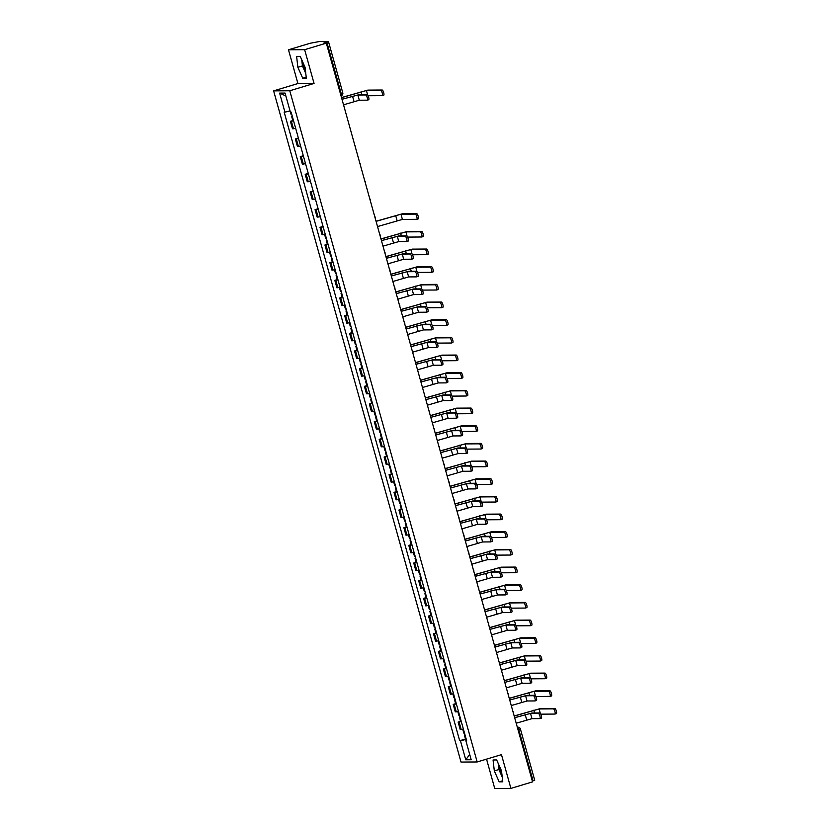 <?xml version="1.0" encoding="UTF-8"?>
<svg xmlns="http://www.w3.org/2000/svg" width="830" height="830" viewBox="0 0 830 830"><rect width="100%" height="100%" fill="white"/><g stroke="black" fill="none" stroke-linecap="round" stroke-linejoin="round"><path stroke-width="1.25" d="M305.523 71.266A9.203 2.428 73.2 0 1 303.521 65.933A9.203 2.428 73.2 0 1 302.67 61.877M501.974 774.867A9.203 2.428 73.2 0 1 499.971 769.524A9.203 2.428 73.2 0 1 499.121 765.478M486.546 759.139L494.742 788.5L510.896 788.396L532.57 781.86L326.315 43.15L304.641 49.686L288.487 49.79L297.908 83.54L273.62 90.864L461.024 762.065L477.177 761.961L289.774 90.761L314.062 83.436L304.641 49.686M288.487 49.79L310.161 43.253L319.218 41.562L328.462 41.521L342.78 92.836L341.161 93.458L326.833 42.154L328.462 41.521M510.896 788.396L501.465 754.646L477.177 761.961M534.613 780.21L533.088 780.864L518.76 729.56A2.355 0.623 -106.8 0 0 517.484 727.298L517.329 727.298M532.352 781.082L533.088 780.864M326.833 42.154L323.461 43.17L326.315 43.15M293.592 120.921L290.396 121.305L292.482 128.775L295.677 128.391M292.814 120.568L290.396 121.305M298.52 138.589L295.324 138.973L297.42 146.443L300.605 146.059M298.375 138.05L295.324 138.973M303.458 156.258L300.263 156.642L302.348 164.112L305.544 163.728M303.303 155.718L300.263 156.642M308.387 173.927L305.191 174.31L307.287 181.78L310.472 181.397M308.241 173.397L305.191 174.31M313.325 191.595L310.13 191.979L312.215 199.449L315.41 199.065M313.169 191.066L310.13 191.979M318.253 209.264L315.058 209.648L317.153 217.128L320.339 216.744M318.108 208.735L315.058 209.648M323.192 226.932L319.996 227.316L322.082 234.797L325.277 234.413M323.036 226.403L319.996 227.316M328.12 244.601L324.935 244.985L327.02 252.465L330.205 252.081M327.352 244.259L324.935 244.985M333.058 262.27L329.863 262.654L331.948 270.134L335.144 269.75M332.28 261.927L329.863 262.654M337.986 279.938L334.801 280.322L336.887 287.803L340.072 287.419M337.219 279.596L334.801 280.322M342.925 297.607L339.729 297.991L341.815 305.471L345.01 305.087M342.147 297.264L339.729 297.991M347.853 315.276L344.668 315.659L346.753 323.14L349.938 322.756M347.085 314.933L344.668 315.659M352.792 332.944L349.596 333.328L351.681 340.808L354.877 340.425M352.013 332.602L349.596 333.328M357.72 350.623L354.535 350.997L356.62 358.477L359.805 358.093M356.952 350.27L354.535 350.997M362.658 368.292L359.463 368.676L361.548 376.146L364.744 375.762M361.88 367.939L359.463 368.676M367.586 385.96L364.401 386.344L366.487 393.814L369.672 393.43M366.819 385.608L364.401 386.344M372.525 403.629L369.329 404.013L371.415 411.483L374.61 411.099M371.747 403.276L369.329 404.013M377.453 421.298L374.268 421.682L376.353 429.151L379.538 428.768M376.685 420.945L374.268 421.682M382.391 438.966L379.196 439.35L381.281 446.82L384.477 446.436M381.613 438.624L379.196 439.35M387.32 456.635L384.134 457.019L386.22 464.489L389.405 464.105M386.552 456.293L384.134 457.019M392.258 474.304L389.063 474.687L391.148 482.157L394.343 481.774M391.48 473.961L389.063 474.687M397.186 491.972L394.001 492.356L396.086 499.836L399.272 499.453M396.418 491.63L394.001 492.356M402.125 509.641L398.929 510.025L401.014 517.505L404.21 517.121M401.346 509.298L398.929 510.025M407.053 527.309L403.868 527.693L405.953 535.174L409.138 534.79M406.285 526.967L403.868 527.693M411.991 544.978L408.796 545.362L410.881 552.842L414.077 552.458M411.213 544.636L408.796 545.362M416.919 562.647L413.734 563.03L415.82 570.511L419.005 570.127M416.152 562.304L413.734 563.03M421.858 580.315L418.662 580.699L420.748 588.179L423.943 587.796M421.08 579.973L418.662 580.699M426.786 597.984L423.601 598.368L425.686 605.848L428.871 605.464M426.018 597.642L423.601 598.368M431.725 615.653L428.529 616.036L430.614 623.517L433.81 623.133M430.946 615.31L428.529 616.036M436.653 633.321L433.468 633.705L435.553 641.185L438.738 640.802M435.885 632.979L433.468 633.705M441.591 651L438.396 651.384L440.481 658.854L443.677 658.47M440.813 650.647L438.396 651.384M446.519 668.669L443.334 669.053L445.42 676.523L448.605 676.139M445.752 668.316L443.334 669.053M451.458 686.337L448.262 686.721L450.348 694.191L453.543 693.807M450.68 685.985L448.262 686.721M456.386 704.006L453.201 704.39L455.286 711.86L458.471 711.476M455.618 703.653L453.201 704.39M461.324 721.675L458.129 722.059L460.214 729.529L463.41 729.145M460.546 721.332L458.129 722.059M290.033 110.93L284.929 112.123L279.617 93.095L285.043 93.053L290.365 112.081L291.123 112.081L466.636 740.702L465.869 740.702L471.191 759.73L465.755 759.772L460.443 740.734L466.263 739.374M284.929 112.123L284.171 112.123L459.685 740.744L460.443 740.734M273.62 90.864L289.774 90.761M297.908 83.54L314.062 83.436M306.322 78.207L305.067 67.272L300.211 56.347L296.611 56.378L297.866 67.313L302.722 78.238L306.322 78.207M502.762 781.808L501.517 770.863L496.662 759.948L493.062 759.969L494.317 770.914L499.162 781.829L502.762 781.808M465.485 739.001L459.685 740.744M466.553 740.412L465.869 740.702M279.617 93.095L285.862 95.99M469.718 754.48L465.755 759.772M301.736 59.77L302.442 65.933L305.772 73.434M306.197 77.18L302.722 78.238M302.442 65.933L297.866 67.313M498.187 763.372L498.892 769.535L502.223 777.036M502.648 780.781L499.162 781.829M498.892 769.535L494.317 770.914M342.178 99.258L359.265 94.589L367.171 94.537A2.708 0.716 73.2 0 1 368.613 97.037A2.708 0.716 73.2 0 1 368.676 99.745A2.708 0.716 73.2 0 1 368.624 99.745L367.317 100.139M357.855 95.014L359.307 100.222L367.202 100.171A2.708 0.716 -106.8 0 0 367.265 100.171A2.708 0.716 -106.8 0 0 367.192 97.463A2.708 0.716 -106.8 0 0 365.75 94.962L357.855 95.014L342.168 99.206A2.355 2.272 89.6 0 0 341.732 98.355M343.786 105.711A2.355 2.272 89.6 0 0 343.713 104.756L359.307 100.222M341.504 97.556L367.835 90.107L382.194 90.014A2.708 0.716 73.2 0 1 383.636 92.504A2.708 0.716 73.2 0 1 383.709 95.211A2.708 0.716 73.2 0 1 383.657 95.222L382.339 95.616M368.126 95.741L382.236 95.647A2.708 0.716 -106.8 0 0 382.288 95.637A2.708 0.716 -106.8 0 0 382.225 92.939A2.708 0.716 -106.8 0 0 380.783 90.439L366.424 90.532L341.535 97.67M291.838 114.644L291.174 114.685L290.448 112.081M292.368 116.563L291.704 116.605L292.295 116.304M293.509 120.641L292.845 120.682L291.704 116.605M381.644 240.617L398.732 235.948L406.638 235.896A2.708 0.716 73.2 0 1 408.08 238.397A2.708 0.716 73.2 0 1 408.142 241.094A2.708 0.716 73.2 0 1 408.09 241.105L406.783 241.499M397.321 236.374L398.774 241.582L406.669 241.53A2.708 0.716 -106.8 0 0 406.731 241.52A2.708 0.716 -106.8 0 0 406.659 238.822A2.708 0.716 -106.8 0 0 405.216 236.322L397.321 236.374L381.634 240.555A2.355 2.272 89.6 0 0 381.198 239.704M383.252 247.07A2.355 2.272 89.6 0 0 383.18 246.105L398.774 241.582M386.583 258.286L403.671 253.617L411.566 253.565A2.708 0.716 73.2 0 1 413.008 256.065A2.708 0.716 73.2 0 1 413.081 258.763A2.708 0.716 73.2 0 1 413.018 258.773L411.711 259.168M402.249 254.042L403.712 259.251L411.607 259.199A2.708 0.716 -106.8 0 0 411.659 259.188A2.708 0.716 -106.8 0 0 411.597 256.491A2.708 0.716 -106.8 0 0 410.155 253.99L402.249 254.042L386.562 258.223A2.355 2.272 89.6 0 0 386.126 257.373M388.181 264.739A2.355 2.272 89.6 0 0 388.108 263.774L403.712 259.251M391.511 275.954L408.599 271.286L416.504 271.234A2.708 0.716 73.2 0 1 417.947 273.734A2.708 0.716 73.2 0 1 418.009 276.432A2.708 0.716 73.2 0 1 417.957 276.442L416.65 276.836M407.188 271.711L408.64 276.919L416.536 276.867A2.708 0.716 -106.8 0 0 416.598 276.857A2.708 0.716 -106.8 0 0 416.525 274.159A2.708 0.716 -106.8 0 0 415.083 271.659L407.188 271.711L391.501 275.892A2.355 2.272 89.6 0 0 391.065 275.041M393.119 282.408A2.355 2.272 89.6 0 0 393.046 281.443L408.64 276.919M396.45 293.623L413.537 288.954L421.433 288.902A2.708 0.716 73.2 0 1 422.875 291.403A2.708 0.716 73.2 0 1 422.947 294.1A2.708 0.716 73.2 0 1 422.885 294.111L421.578 294.505M412.116 289.38L413.579 294.588L421.474 294.536A2.708 0.716 -106.8 0 0 421.526 294.526A2.708 0.716 -106.8 0 0 421.464 291.828A2.708 0.716 -106.8 0 0 420.022 289.328L412.116 289.38L396.429 293.571A2.355 2.272 89.6 0 0 395.993 292.72M398.047 300.076A2.355 2.272 89.6 0 0 397.975 299.111L413.579 294.588M401.378 311.292L418.465 306.623L426.371 306.571A2.708 0.716 73.2 0 1 427.813 309.071A2.708 0.716 73.2 0 1 427.875 311.769A2.708 0.716 73.2 0 1 427.824 311.779L426.516 312.173M417.054 307.048L418.507 312.256L426.402 312.205A2.708 0.716 -106.8 0 0 426.464 312.194A2.708 0.716 -106.8 0 0 426.392 309.497A2.708 0.716 -106.8 0 0 424.95 306.996L417.054 307.048L401.367 311.24A2.355 2.272 89.6 0 0 400.932 310.389M402.986 317.745A2.355 2.272 89.6 0 0 402.913 316.79L418.507 312.256M406.316 328.96L423.404 324.291L431.299 324.24A2.708 0.716 73.2 0 1 432.741 326.74A2.708 0.716 73.2 0 1 432.814 329.437A2.708 0.716 73.2 0 1 432.752 329.448L431.444 329.842M421.982 324.717L423.445 329.925L431.341 329.873A2.708 0.716 -106.8 0 0 431.393 329.863A2.708 0.716 -106.8 0 0 431.33 327.165A2.708 0.716 -106.8 0 0 429.888 324.665L421.982 324.717L406.295 328.908A2.355 2.272 89.6 0 0 405.86 328.058M407.914 335.413A2.355 2.272 89.6 0 0 407.841 334.459L423.445 329.925M411.244 346.629L428.332 341.96L436.238 341.908A2.708 0.716 73.2 0 1 437.68 344.409A2.708 0.716 73.2 0 1 437.742 347.106A2.708 0.716 73.2 0 1 437.69 347.116L436.383 347.511M426.921 342.385L428.373 347.594L436.269 347.542A2.708 0.716 -106.8 0 0 436.331 347.542A2.708 0.716 -106.8 0 0 436.258 344.834A2.708 0.716 -106.8 0 0 434.816 342.334L426.921 342.385L411.234 346.577A2.355 2.272 89.6 0 0 410.798 345.726M412.852 353.082A2.355 2.272 89.6 0 0 412.78 352.127L428.373 347.594M416.183 364.297L433.27 359.629L441.166 359.577A2.708 0.716 73.2 0 1 442.608 362.077A2.708 0.716 73.2 0 1 442.681 364.775A2.708 0.716 73.2 0 1 442.618 364.785L441.311 365.179M431.849 360.054L433.312 365.262L441.207 365.21A2.708 0.716 -106.8 0 0 441.259 365.21A2.708 0.716 -106.8 0 0 441.197 362.502A2.708 0.716 -106.8 0 0 439.755 360.002L431.849 360.054L416.162 364.245A2.355 2.272 89.6 0 0 415.726 363.395M417.781 370.751A2.355 2.272 89.6 0 0 417.708 369.796L433.312 365.262M421.111 381.966L438.199 377.297L446.104 377.245A2.708 0.716 73.2 0 1 447.546 379.746A2.708 0.716 73.2 0 1 447.609 382.454A2.708 0.716 73.2 0 1 447.557 382.454L446.25 382.848M436.788 377.723L438.24 382.931L446.135 382.879A2.708 0.716 -106.8 0 0 446.198 382.879A2.708 0.716 -106.8 0 0 446.125 380.171A2.708 0.716 -106.8 0 0 444.683 377.671L436.788 377.723L421.101 381.914A2.355 2.272 89.6 0 0 420.665 381.063M422.719 388.419A2.355 2.272 89.6 0 0 422.646 387.465L438.24 382.931M426.049 399.635L443.137 394.966L451.032 394.914A2.708 0.716 73.2 0 1 452.475 397.414A2.708 0.716 73.2 0 1 452.547 400.122A2.708 0.716 73.2 0 1 452.485 400.122L451.178 400.517M441.716 395.391L443.179 400.6L451.074 400.548A2.708 0.716 -106.8 0 0 451.126 400.548A2.708 0.716 -106.8 0 0 451.064 397.84A2.708 0.716 -106.8 0 0 449.621 395.339L441.716 395.391L426.029 399.583A2.355 2.272 89.6 0 0 425.593 398.732M427.647 406.088A2.355 2.272 89.6 0 0 427.575 405.133L443.179 400.6M430.978 417.303L448.065 412.635L455.971 412.583A2.708 0.716 73.2 0 1 457.413 415.083A2.708 0.716 73.2 0 1 457.475 417.791A2.708 0.716 73.2 0 1 457.423 417.791L456.116 418.185M446.654 413.06L448.107 418.279L456.002 418.227A2.708 0.716 -106.8 0 0 456.064 418.216A2.708 0.716 -106.8 0 0 455.992 415.508A2.708 0.716 -106.8 0 0 454.55 413.008L446.654 413.06L430.967 417.251A2.355 2.272 89.6 0 0 430.531 416.401M432.586 423.757A2.355 2.272 89.6 0 0 432.513 422.802L448.107 418.279M435.916 434.972L453.004 430.303L460.899 430.251A2.708 0.716 73.2 0 1 462.341 432.752A2.708 0.716 73.2 0 1 462.414 435.46A2.708 0.716 73.2 0 1 462.352 435.46L461.044 435.864M451.582 430.729L453.045 435.947L460.94 435.895A2.708 0.716 -106.8 0 0 460.992 435.885A2.708 0.716 -106.8 0 0 460.93 433.177A2.708 0.716 -106.8 0 0 459.488 430.677L451.582 430.729L435.895 434.92A2.355 2.272 89.6 0 0 435.46 434.069M437.514 441.425A2.355 2.272 89.6 0 0 437.441 440.471L453.045 435.947M440.844 452.641L457.932 447.972L465.838 447.92A2.708 0.716 73.2 0 1 467.28 450.42A2.708 0.716 73.2 0 1 467.342 453.128A2.708 0.716 73.2 0 1 467.29 453.139L465.983 453.533M456.521 448.397L457.973 453.616L465.869 453.564A2.708 0.716 -106.8 0 0 465.931 453.554A2.708 0.716 -106.8 0 0 465.858 450.846A2.708 0.716 -106.8 0 0 464.416 448.345L456.521 448.397L440.834 452.589A2.355 2.272 89.6 0 0 440.398 451.738M442.452 459.104A2.355 2.272 89.6 0 0 442.38 458.139L457.973 453.616M445.783 470.309L462.87 465.64L470.766 465.589A2.708 0.716 73.2 0 1 472.208 468.089A2.708 0.716 73.2 0 1 472.28 470.797A2.708 0.716 73.2 0 1 472.218 470.807L470.911 471.201M461.449 466.076L462.912 471.284L470.807 471.233A2.708 0.716 -106.8 0 0 470.859 471.222A2.708 0.716 -106.8 0 0 470.797 468.514A2.708 0.716 -106.8 0 0 469.355 466.024L461.449 466.076L445.762 470.257A2.355 2.272 89.6 0 0 445.326 469.407M447.38 476.773A2.355 2.272 89.6 0 0 447.308 475.808L462.912 471.284M450.711 487.988L467.798 483.309L475.704 483.257A2.708 0.716 73.2 0 1 477.146 485.758A2.708 0.716 73.2 0 1 477.209 488.465A2.708 0.716 73.2 0 1 477.157 488.476L475.849 488.87M466.387 483.745L467.84 488.953L475.735 488.901A2.708 0.716 -106.8 0 0 475.798 488.891A2.708 0.716 -106.8 0 0 475.725 486.193A2.708 0.716 -106.8 0 0 474.283 483.693L466.387 483.745L450.7 487.926A2.355 2.272 89.6 0 0 450.265 487.075M452.319 494.441A2.355 2.272 89.6 0 0 452.246 493.477L467.84 488.953M455.649 505.657L472.737 500.988L480.632 500.936A2.708 0.716 73.2 0 1 482.074 503.426A2.708 0.716 73.2 0 1 482.147 506.134A2.708 0.716 73.2 0 1 482.085 506.144L480.778 506.539M471.315 501.413L472.778 506.622L480.674 506.57A2.708 0.716 -106.8 0 0 480.726 506.559A2.708 0.716 -106.8 0 0 480.663 503.862A2.708 0.716 -106.8 0 0 479.221 501.362L471.315 501.413L455.629 505.595A2.355 2.272 89.6 0 0 455.193 504.744M457.247 512.11A2.355 2.272 89.6 0 0 457.185 511.145L472.778 506.622M460.577 523.325L477.665 518.657L485.571 518.605A2.708 0.716 73.2 0 1 487.013 521.105A2.708 0.716 73.2 0 1 487.075 523.803A2.708 0.716 73.2 0 1 487.023 523.813L485.716 524.207M476.254 519.082L477.707 524.29L485.612 524.238A2.708 0.716 -106.8 0 0 485.664 524.228A2.708 0.716 -106.8 0 0 485.592 521.531A2.708 0.716 -106.8 0 0 484.149 519.03L476.254 519.082L460.567 523.263A2.355 2.272 89.6 0 0 460.131 522.412M462.186 529.779A2.355 2.272 89.6 0 0 462.113 528.814L477.707 524.29M465.516 540.994L482.604 536.325L490.499 536.273A2.708 0.716 73.2 0 1 491.941 538.774A2.708 0.716 73.2 0 1 492.014 541.471A2.708 0.716 73.2 0 1 491.951 541.482L490.644 541.876M481.182 536.751L482.645 541.959L490.54 541.907A2.708 0.716 -106.8 0 0 490.592 541.897A2.708 0.716 -106.8 0 0 490.53 539.199A2.708 0.716 -106.8 0 0 489.088 536.699L481.182 536.751L465.495 540.932A2.355 2.272 89.6 0 0 465.059 540.081M467.114 547.447A2.355 2.272 89.6 0 0 467.051 546.482L482.645 541.959M470.444 558.663L487.532 553.994L495.437 553.942A2.708 0.716 73.2 0 1 496.88 556.442A2.708 0.716 73.2 0 1 496.942 559.14A2.708 0.716 73.2 0 1 496.89 559.15L495.583 559.545M486.121 554.419L487.573 559.628L495.479 559.576A2.708 0.716 -106.8 0 0 495.531 559.565A2.708 0.716 -106.8 0 0 495.458 556.868A2.708 0.716 -106.8 0 0 494.016 554.367L486.121 554.419L470.434 558.6A2.355 2.272 89.6 0 0 469.998 557.75M472.052 565.116A2.355 2.272 89.6 0 0 471.98 564.151L487.573 559.628M475.383 576.331L492.47 571.663L500.365 571.611A2.708 0.716 73.2 0 1 501.808 574.111A2.708 0.716 73.2 0 1 501.88 576.809A2.708 0.716 73.2 0 1 501.818 576.819L500.511 577.213M491.049 572.088L492.512 577.296L500.407 577.244A2.708 0.716 -106.8 0 0 500.459 577.234A2.708 0.716 -106.8 0 0 500.397 574.536A2.708 0.716 -106.8 0 0 498.955 572.036L491.049 572.088L475.362 576.269A2.355 2.272 89.6 0 0 474.926 575.418M476.98 582.785A2.355 2.272 89.6 0 0 476.918 581.82L492.512 577.296M480.311 594L497.398 589.331L505.304 589.279A2.708 0.716 73.2 0 1 506.746 591.78A2.708 0.716 73.2 0 1 506.808 594.477A2.708 0.716 73.2 0 1 506.757 594.488L505.449 594.882M495.987 589.757L497.44 594.965L505.346 594.913A2.708 0.716 -106.8 0 0 505.397 594.903A2.708 0.716 -106.8 0 0 505.325 592.205A2.708 0.716 -106.8 0 0 503.883 589.705L495.987 589.757L480.3 593.948A2.355 2.272 89.6 0 0 479.865 593.097M481.919 600.453A2.355 2.272 89.6 0 0 481.846 599.488L497.44 594.965M485.249 611.668L502.337 607L510.232 606.948A2.708 0.716 73.2 0 1 511.674 609.448A2.708 0.716 73.2 0 1 511.747 612.146A2.708 0.716 73.2 0 1 511.685 612.156L510.377 612.55M500.915 607.425L502.378 612.633L510.274 612.582A2.708 0.716 -106.8 0 0 510.326 612.571A2.708 0.716 -106.8 0 0 510.263 609.874A2.708 0.716 -106.8 0 0 508.821 607.373L500.915 607.425L485.228 611.617A2.355 2.272 89.6 0 0 484.793 610.766M486.847 618.122A2.355 2.272 89.6 0 0 486.785 617.167L502.378 612.633M490.177 629.337L507.265 624.668L515.171 624.616A2.708 0.716 73.2 0 1 516.613 627.117A2.708 0.716 73.2 0 1 516.675 629.814A2.708 0.716 73.2 0 1 516.623 629.825L515.316 630.219M505.854 625.094L507.306 630.302L515.212 630.25A2.708 0.716 -106.8 0 0 515.264 630.24A2.708 0.716 -106.8 0 0 515.191 627.542A2.708 0.716 -106.8 0 0 513.749 625.042L505.854 625.094L490.167 629.285A2.355 2.272 89.6 0 0 489.731 628.435M491.785 635.79A2.355 2.272 89.6 0 0 491.713 634.836L507.306 630.302M495.116 647.006L512.203 642.337L520.099 642.285A2.708 0.716 73.2 0 1 521.541 644.786A2.708 0.716 73.2 0 1 521.614 647.483A2.708 0.716 73.2 0 1 521.551 647.493L520.244 647.888M510.782 642.762L512.245 647.971L520.14 647.919A2.708 0.716 -106.8 0 0 520.192 647.919A2.708 0.716 -106.8 0 0 520.13 645.211A2.708 0.716 -106.8 0 0 518.688 642.711L510.782 642.762L495.095 646.954A2.355 2.272 89.6 0 0 494.659 646.103M496.714 653.459A2.355 2.272 89.6 0 0 496.651 652.505L512.245 647.971M500.044 664.674L517.132 660.006L525.037 659.954A2.708 0.716 73.2 0 1 526.479 662.454A2.708 0.716 73.2 0 1 526.542 665.152A2.708 0.716 73.2 0 1 526.49 665.162L525.183 665.556M515.721 660.431L517.173 665.639L525.079 665.587A2.708 0.716 -106.8 0 0 525.131 665.587A2.708 0.716 -106.8 0 0 525.058 662.88A2.708 0.716 -106.8 0 0 523.616 660.379L515.721 660.431L500.034 664.623A2.355 2.272 89.6 0 0 499.598 663.772M501.652 671.128A2.355 2.272 89.6 0 0 501.579 670.173L517.173 665.639M504.982 682.343L522.07 677.674L529.965 677.622A2.708 0.716 73.2 0 1 531.408 680.123A2.708 0.716 73.2 0 1 531.48 682.831A2.708 0.716 73.2 0 1 531.428 682.831L530.111 683.225M520.649 678.1L522.112 683.308L530.007 683.256A2.708 0.716 -106.8 0 0 530.059 683.256A2.708 0.716 -106.8 0 0 529.996 680.548A2.708 0.716 -106.8 0 0 528.554 678.048L520.649 678.1L504.962 682.291A2.355 2.272 89.6 0 0 504.526 681.44M506.58 688.796A2.355 2.272 89.6 0 0 506.518 687.842L522.112 683.308M509.911 700.012L526.998 695.343L534.904 695.291A2.708 0.716 73.2 0 1 536.346 697.791A2.708 0.716 73.2 0 1 536.408 700.499A2.708 0.716 73.2 0 1 536.356 700.499L535.049 700.894M525.587 695.768L527.04 700.987L534.945 700.935A2.708 0.716 -106.8 0 0 534.997 700.925A2.708 0.716 -106.8 0 0 534.925 698.217A2.708 0.716 -106.8 0 0 533.483 695.716L525.587 695.768L509.9 699.96A2.355 2.272 89.6 0 0 509.464 699.109M511.519 706.465A2.355 2.272 89.6 0 0 511.446 705.51L527.04 700.987M514.849 717.68L531.937 713.012L539.832 712.96A2.708 0.716 73.2 0 1 541.274 715.46A2.708 0.716 73.2 0 1 541.347 718.168A2.708 0.716 73.2 0 1 541.295 718.168L539.977 718.573M530.515 713.437L531.978 718.655L539.874 718.604A2.708 0.716 -106.8 0 0 539.925 718.593A2.708 0.716 -106.8 0 0 539.863 715.885A2.708 0.716 -106.8 0 0 538.421 713.385L530.515 713.437L514.828 717.628A2.355 2.272 89.6 0 0 514.393 716.778M516.447 724.134A2.355 2.272 89.6 0 0 516.385 723.179L531.978 718.655M376.042 221.247L402.374 213.787L416.733 213.694A2.708 0.716 73.2 0 1 418.175 216.194A2.708 0.716 73.2 0 1 418.237 218.892A2.708 0.716 73.2 0 1 418.185 218.902L416.878 219.296M377.526 226.569L402.415 219.421L416.774 219.328A2.708 0.716 -106.8 0 0 416.826 219.317A2.708 0.716 -106.8 0 0 416.753 216.62A2.708 0.716 -106.8 0 0 415.311 214.119L400.952 214.213L376.073 221.361M326.366 238.324L325.702 238.366L324.634 234.548M326.906 240.254L326.242 240.295L326.833 239.984M328.047 244.331L327.383 244.373L326.242 240.295M380.97 238.916L407.302 231.456L421.661 231.363A2.708 0.716 73.2 0 1 423.103 233.863A2.708 0.716 73.2 0 1 423.176 236.56A2.708 0.716 73.2 0 1 423.124 236.571L421.806 236.965M407.592 237.09L421.702 236.996A2.708 0.716 -106.8 0 0 421.754 236.996A2.708 0.716 -106.8 0 0 421.692 234.288A2.708 0.716 -106.8 0 0 420.25 231.788L405.891 231.881L381.001 239.03M331.305 255.993L330.641 256.034L329.572 252.216M331.834 257.923L331.17 257.964L331.761 257.653M332.975 262L332.311 262.041L331.17 257.964M385.909 256.584L412.24 249.125L426.599 249.031A2.708 0.716 73.2 0 1 428.041 251.532A2.708 0.716 73.2 0 1 428.104 254.229A2.708 0.716 73.2 0 1 428.052 254.239L426.745 254.634M412.531 254.758L426.641 254.665A2.708 0.716 -106.8 0 0 426.693 254.665A2.708 0.716 -106.8 0 0 426.62 251.957A2.708 0.716 -106.8 0 0 425.178 249.457L410.819 249.55L385.94 256.698M336.233 273.661L335.569 273.703L334.5 269.885M336.773 275.591L336.108 275.633L336.7 275.321M337.914 279.669L337.25 279.71L336.108 275.633M390.837 274.253L417.168 266.793L431.527 266.7A2.708 0.716 73.2 0 1 432.97 269.2A2.708 0.716 73.2 0 1 433.042 271.908A2.708 0.716 73.2 0 1 432.99 271.908L431.673 272.302M417.459 272.427L431.569 272.333A2.708 0.716 -106.8 0 0 431.621 272.333A2.708 0.716 -106.8 0 0 431.559 269.626A2.708 0.716 -106.8 0 0 430.116 267.125L415.757 267.219L390.868 274.367M341.171 291.33L340.507 291.372L339.439 287.554M341.701 293.26L341.037 293.301L341.628 292.99M342.842 297.337L342.178 297.379L341.037 293.301M395.775 291.921L422.107 284.462L436.466 284.368A2.708 0.716 73.2 0 1 437.908 286.869A2.708 0.716 73.2 0 1 437.97 289.577A2.708 0.716 73.2 0 1 437.918 289.577L436.611 289.971M422.397 290.095L436.507 290.012A2.708 0.716 -106.8 0 0 436.559 290.002A2.708 0.716 -106.8 0 0 436.487 287.294A2.708 0.716 -106.8 0 0 435.045 284.794L420.686 284.887L395.806 292.036M346.1 308.999L345.436 309.04L344.367 305.222M346.639 310.928L345.975 310.97L346.567 310.659M347.78 315.006L347.116 315.047L345.975 310.97M400.703 309.59L427.035 302.13L441.394 302.037A2.708 0.716 73.2 0 1 442.836 304.537A2.708 0.716 73.2 0 1 442.909 307.245A2.708 0.716 73.2 0 1 442.857 307.245L441.539 307.65M427.326 307.774L441.436 307.681A2.708 0.716 -106.8 0 0 441.487 307.671A2.708 0.716 -106.8 0 0 441.425 304.963A2.708 0.716 -106.8 0 0 439.983 302.462L425.624 302.556L400.734 309.704M351.038 326.667L350.374 326.719L349.306 322.891M351.567 328.597L350.903 328.639L351.495 328.327M352.709 332.674L352.045 332.716L350.903 328.639M405.642 327.259L431.974 319.799L446.333 319.706A2.708 0.716 73.2 0 1 447.775 322.206A2.708 0.716 73.2 0 1 447.837 324.914A2.708 0.716 73.2 0 1 447.785 324.924L446.478 325.319M432.264 325.443L446.374 325.35A2.708 0.716 -106.8 0 0 446.426 325.339A2.708 0.716 -106.8 0 0 446.353 322.631A2.708 0.716 -106.8 0 0 444.911 320.131L430.552 320.235L405.673 327.373M355.966 344.346L355.302 344.388L354.234 340.559M356.506 346.266L355.842 346.307L356.433 346.006M357.647 350.343L356.983 350.385L355.842 346.307M410.57 344.927L436.902 337.468L451.261 337.374A2.708 0.716 73.2 0 1 452.703 339.875A2.708 0.716 73.2 0 1 452.775 342.583A2.708 0.716 73.2 0 1 452.724 342.593L451.406 342.987M437.202 343.112L451.302 343.018A2.708 0.716 -106.8 0 0 451.364 343.008A2.708 0.716 -106.8 0 0 451.292 340.3A2.708 0.716 -106.8 0 0 449.85 337.81L435.491 337.903L410.601 345.041M360.905 362.015L360.241 362.056L359.172 358.228M361.434 363.934L360.77 363.976L361.361 363.675M362.575 368.012L361.911 368.053L360.77 363.976M415.508 362.596L441.84 355.147L456.199 355.043A2.708 0.716 73.2 0 1 457.641 357.543A2.708 0.716 73.2 0 1 457.704 360.251A2.708 0.716 73.2 0 1 457.652 360.262L456.344 360.656M442.131 360.78L456.241 360.687A2.708 0.716 -106.8 0 0 456.293 360.677A2.708 0.716 -106.8 0 0 456.22 357.969A2.708 0.716 -106.8 0 0 454.778 355.479L440.419 355.572L415.54 362.71M365.833 379.684L365.169 379.725L364.1 375.897M366.372 381.603L365.708 381.644L366.3 381.344M367.514 385.68L366.85 385.722L365.708 381.644M420.437 380.264L446.768 372.815L461.127 372.722A2.708 0.716 73.2 0 1 462.569 375.212A2.708 0.716 73.2 0 1 462.642 377.92A2.708 0.716 73.2 0 1 462.59 377.93L461.273 378.324M447.069 378.449L461.169 378.356A2.708 0.716 -106.8 0 0 461.231 378.345A2.708 0.716 -106.8 0 0 461.158 375.648A2.708 0.716 -106.8 0 0 459.716 373.147L445.357 373.241L420.468 380.379M370.771 397.352L370.107 397.394L369.039 393.576M371.3 399.272L370.637 399.313L371.228 399.012M372.442 403.349L371.778 403.39L370.637 399.313M425.375 397.933L451.707 390.484L466.066 390.391A2.708 0.716 73.2 0 1 467.508 392.881A2.708 0.716 73.2 0 1 467.57 395.588A2.708 0.716 73.2 0 1 467.518 395.599L466.211 395.993M451.997 396.118L466.107 396.024A2.708 0.716 -106.8 0 0 466.159 396.014A2.708 0.716 -106.8 0 0 466.087 393.316A2.708 0.716 -106.8 0 0 464.644 390.816L450.285 390.909L425.406 398.047M375.7 415.021L375.036 415.062L373.967 411.244M376.239 416.94L375.575 416.982L376.166 416.681M377.38 421.018L376.716 421.059L375.575 416.982M430.303 415.602L456.635 408.153L470.994 408.059A2.708 0.716 73.2 0 1 472.436 410.56A2.708 0.716 73.2 0 1 472.509 413.257A2.708 0.716 73.2 0 1 472.457 413.267L471.139 413.662M456.936 413.786L471.035 413.693A2.708 0.716 -106.8 0 0 471.098 413.682A2.708 0.716 -106.8 0 0 471.025 410.985A2.708 0.716 -106.8 0 0 469.583 408.485L455.224 408.578L430.334 415.716M380.638 432.689L379.974 432.731L378.905 428.913M381.167 434.609L380.503 434.65L381.095 434.349M382.308 438.686L381.644 438.738L380.503 434.65M435.242 433.27L461.573 425.821L475.932 425.728A2.708 0.716 73.2 0 1 477.375 428.228A2.708 0.716 73.2 0 1 477.437 430.926A2.708 0.716 73.2 0 1 477.385 430.936L476.078 431.33M461.864 431.455L475.974 431.361A2.708 0.716 -106.8 0 0 476.026 431.351A2.708 0.716 -106.8 0 0 475.953 428.654A2.708 0.716 -106.8 0 0 474.511 426.153L460.152 426.247L435.273 433.385M385.566 450.358L384.902 450.4L383.834 446.582M386.106 452.277L385.442 452.329L386.033 452.018M387.247 456.355L386.583 456.407L385.442 452.329M440.17 450.939L466.502 443.49L480.861 443.396A2.708 0.716 73.2 0 1 482.303 445.897A2.708 0.716 73.2 0 1 482.375 448.594A2.708 0.716 73.2 0 1 482.323 448.605L481.006 448.999M466.802 449.123L480.902 449.03A2.708 0.716 -106.8 0 0 480.964 449.02A2.708 0.716 -106.8 0 0 480.892 446.322A2.708 0.716 -106.8 0 0 479.45 443.822L465.091 443.915L440.201 451.053M390.505 468.027L389.841 468.068L388.772 464.25M391.044 469.956L390.37 469.998L390.961 469.687M392.175 474.034L391.511 474.075L390.37 469.998M445.108 468.608L471.44 461.158L485.799 461.065A2.708 0.716 73.2 0 1 487.241 463.565A2.708 0.716 73.2 0 1 487.303 466.263A2.708 0.716 73.2 0 1 487.252 466.273L485.944 466.668M471.731 466.792L485.841 466.699A2.708 0.716 -106.8 0 0 485.892 466.688A2.708 0.716 -106.8 0 0 485.82 463.991A2.708 0.716 -106.8 0 0 484.378 461.49L470.019 461.584L445.139 468.722M395.433 485.695L394.769 485.737L393.7 481.919M395.972 487.625L395.308 487.667L395.9 487.355M397.114 491.702L396.45 491.744L395.308 487.667M450.036 486.276L476.368 478.827L490.727 478.734A2.708 0.716 73.2 0 1 492.169 481.234A2.708 0.716 73.2 0 1 492.242 483.932A2.708 0.716 73.2 0 1 492.19 483.942L490.872 484.336M476.669 484.461L490.769 484.367A2.708 0.716 -106.8 0 0 490.831 484.357A2.708 0.716 -106.8 0 0 490.758 481.659A2.708 0.716 -106.8 0 0 489.316 479.159L474.957 479.252L450.068 486.39M400.371 503.364L399.707 503.405L398.639 499.587M400.911 505.294L400.236 505.335L400.828 505.024M402.042 509.371L401.378 509.413L400.236 505.335M454.975 503.955L481.307 496.496L495.666 496.402A2.708 0.716 73.2 0 1 497.108 498.903A2.708 0.716 73.2 0 1 497.18 501.6A2.708 0.716 73.2 0 1 497.118 501.611L495.811 502.005M481.597 502.129L495.707 502.036A2.708 0.716 -106.8 0 0 495.759 502.026A2.708 0.716 -106.8 0 0 495.686 499.328A2.708 0.716 -106.8 0 0 494.244 496.828L479.885 496.921L455.006 504.069M405.299 521.033L404.635 521.074L403.567 517.256M405.839 522.962L405.175 523.004L405.766 522.693M406.98 527.04L406.316 527.081L405.175 523.004M459.903 521.624L486.235 514.164L500.594 514.071A2.708 0.716 73.2 0 1 502.036 516.571A2.708 0.716 73.2 0 1 502.109 519.269A2.708 0.716 73.2 0 1 502.057 519.279L500.739 519.673M486.536 519.798L500.635 519.705A2.708 0.716 -106.8 0 0 500.698 519.705A2.708 0.716 -106.8 0 0 500.625 516.997A2.708 0.716 -106.8 0 0 499.183 514.496L484.824 514.59L459.934 521.738M410.238 538.701L409.574 538.743L408.505 534.925M410.777 540.631L410.103 540.672L410.694 540.361M411.908 544.708L411.244 544.75L410.103 540.672M464.842 539.293L491.173 531.833L505.532 531.74A2.708 0.716 73.2 0 1 506.974 534.24A2.708 0.716 73.2 0 1 507.047 536.937A2.708 0.716 73.2 0 1 506.985 536.948L505.678 537.342M491.464 537.466L505.574 537.373A2.708 0.716 -106.8 0 0 505.626 537.373A2.708 0.716 -106.8 0 0 505.553 534.665A2.708 0.716 -106.8 0 0 504.111 532.165L489.752 532.258L464.873 539.407M415.166 556.37L414.502 556.411L413.433 552.593M415.706 558.3L415.042 558.341L415.633 558.03M416.847 562.377L416.183 562.418L415.042 558.341M469.77 556.961L496.101 549.502L510.46 549.408A2.708 0.716 73.2 0 1 511.903 551.909A2.708 0.716 73.2 0 1 511.975 554.616A2.708 0.716 73.2 0 1 511.923 554.616L510.606 555.011M496.402 555.135L510.502 555.042A2.708 0.716 -106.8 0 0 510.564 555.042A2.708 0.716 -106.8 0 0 510.492 552.334A2.708 0.716 -106.8 0 0 509.049 549.834L494.69 549.927L469.801 557.075M420.105 574.038L419.44 574.08L418.372 570.262M420.644 575.968L419.97 576.01L420.561 575.698M421.775 580.046L421.111 580.087L419.97 576.01M474.708 574.63L501.04 567.17L515.399 567.077A2.708 0.716 73.2 0 1 516.841 569.577A2.708 0.716 73.2 0 1 516.914 572.285A2.708 0.716 73.2 0 1 516.851 572.285L515.544 572.679M501.33 572.804L515.44 572.721A2.708 0.716 -106.8 0 0 515.492 572.71A2.708 0.716 -106.8 0 0 515.42 570.003A2.708 0.716 -106.8 0 0 513.988 567.502L499.619 567.596L474.739 574.744M425.033 591.707L424.369 591.749L423.3 587.931M425.572 593.637L424.908 593.678L425.5 593.367M426.713 597.714L426.049 597.756L424.908 593.678M479.636 592.298L505.968 584.839L520.327 584.745A2.708 0.716 73.2 0 1 521.769 587.246A2.708 0.716 73.2 0 1 521.842 589.954A2.708 0.716 73.2 0 1 521.79 589.954L520.472 590.348M506.269 590.472L520.369 590.389A2.708 0.716 -106.8 0 0 520.431 590.379A2.708 0.716 -106.8 0 0 520.358 587.671A2.708 0.716 -106.8 0 0 518.916 585.171L504.557 585.264L479.667 592.413M429.971 609.376L429.307 609.428L428.239 605.599M430.511 611.305L429.836 611.347L430.428 611.036M431.642 615.383L430.978 615.424L429.836 611.347M484.575 609.967L510.907 602.507L525.265 602.414A2.708 0.716 73.2 0 1 526.708 604.914A2.708 0.716 73.2 0 1 526.78 607.622A2.708 0.716 73.2 0 1 526.718 607.622L525.411 608.027M511.197 608.151L525.307 608.058A2.708 0.716 -106.8 0 0 525.359 608.048A2.708 0.716 -106.8 0 0 525.286 605.34A2.708 0.716 -106.8 0 0 523.855 602.839L509.485 602.943L484.606 610.081M434.899 627.044L434.235 627.096L433.167 623.268M435.439 628.974L434.775 629.015L435.366 628.704M436.58 633.051L435.916 633.093L434.775 629.015M489.503 627.636L515.835 620.176L530.194 620.083A2.708 0.716 73.2 0 1 531.636 622.583A2.708 0.716 73.2 0 1 531.708 625.291A2.708 0.716 73.2 0 1 531.657 625.301L530.339 625.696A2.708 0.716 -106.8 0 0 530.225 623.008A2.708 0.716 -106.8 0 0 528.783 620.518L514.424 620.612L489.534 627.75M516.136 625.82L530.235 625.727A2.708 0.716 -106.8 0 0 530.297 625.716L531.708 625.291M439.838 644.723L439.174 644.765L438.105 640.936M440.377 646.643L439.713 646.684L440.294 646.383M441.508 650.72L440.844 650.762L439.713 646.684M494.441 645.304L520.773 637.855L535.132 637.751A2.708 0.716 73.2 0 1 536.574 640.252A2.708 0.716 73.2 0 1 536.647 642.96A2.708 0.716 73.2 0 1 536.585 642.97L535.277 643.364M521.064 643.489L535.174 643.395A2.708 0.716 -106.8 0 0 535.226 643.385A2.708 0.716 -106.8 0 0 535.153 640.677A2.708 0.716 -106.8 0 0 533.721 638.187L519.352 638.28L494.473 645.418M444.766 662.392L444.102 662.433L443.033 658.605M445.305 664.311L444.641 664.353L445.233 664.052M446.447 668.389L445.783 668.43L444.641 664.353M499.37 662.973L525.701 655.524L540.06 655.42A2.708 0.716 73.2 0 1 541.502 657.92A2.708 0.716 73.2 0 1 541.575 660.628A2.708 0.716 73.2 0 1 541.523 660.639L540.206 661.033M526.002 661.157L540.102 661.064A2.708 0.716 -106.8 0 0 540.164 661.053A2.708 0.716 -106.8 0 0 540.091 658.356A2.708 0.716 -106.8 0 0 538.649 655.856L524.29 655.949L499.401 663.087M449.704 680.061L449.04 680.102L447.972 676.274M450.244 681.98L449.58 682.021L450.161 681.721M451.375 686.057L450.711 686.099L449.58 682.021M504.308 680.642L530.64 673.192L544.999 673.099A2.708 0.716 73.2 0 1 546.441 675.589A2.708 0.716 73.2 0 1 546.514 678.297A2.708 0.716 73.2 0 1 546.451 678.307L545.144 678.701M530.93 678.826L545.04 678.733A2.708 0.716 -106.8 0 0 545.092 678.722A2.708 0.716 -106.8 0 0 545.02 676.025A2.708 0.716 -106.8 0 0 543.588 673.524L529.218 673.618L504.339 680.756M454.633 697.729L453.969 697.771L452.9 693.953M455.172 699.649L454.508 699.69L455.099 699.389M456.313 703.726L455.649 703.767L454.508 699.69M509.236 698.31L535.568 690.861L549.937 690.768A2.708 0.716 73.2 0 1 551.369 693.268A2.708 0.716 73.2 0 1 551.442 695.965A2.708 0.716 73.2 0 1 551.39 695.976L550.072 696.37M535.869 696.495L549.968 696.401A2.708 0.716 -106.8 0 0 550.031 696.391A2.708 0.716 -106.8 0 0 549.958 693.693A2.708 0.716 -106.8 0 0 548.516 691.193L534.157 691.286L509.267 698.424M459.571 715.398L458.907 715.439L457.838 711.621M460.111 717.317L459.447 717.359L460.028 717.058M461.241 721.395L460.577 721.436L459.447 717.359M514.175 715.979L540.506 708.529L554.865 708.436A2.708 0.716 73.2 0 1 556.308 710.937A2.708 0.716 73.2 0 1 556.38 713.634A2.708 0.716 73.2 0 1 556.318 713.644L555.011 714.039M540.797 714.163L554.907 714.07A2.708 0.716 -106.8 0 0 554.959 714.059A2.708 0.716 -106.8 0 0 554.886 711.362A2.708 0.716 -106.8 0 0 553.454 708.862L539.085 708.955L514.206 716.093M464.499 733.066L463.835 733.108L462.767 729.29M465.039 734.986L464.375 735.038L464.966 734.726M466.18 739.063L465.516 739.115L464.375 735.038M517.339 727.339L517.484 727.298A2.355 2.272 89.6 0 1 520.296 728.906L518.024 729.778M342.686 92.804L342.78 92.836A2.355 2.355 0 0 1 341.192 95.72L341.14 95.73A2.355 0.623 -106.8 0 0 341.192 95.72A2.355 0.623 -106.8 0 0 341.161 93.458L340.425 93.686M456.272 711.86L454.186 704.38M451.333 694.191L449.248 686.711M446.405 676.512L444.32 669.042M441.467 658.844L439.381 651.374M436.539 641.175L434.453 633.705M431.6 623.506L429.515 616.036M426.672 605.838L424.587 598.368M421.733 588.169L419.648 580.699M416.805 570.5L414.72 563.03M411.867 552.832L409.781 545.362M406.939 535.163L404.853 527.683M402 517.495L399.915 510.014M397.072 499.826L394.987 492.346M392.134 482.157L390.048 474.677M387.205 464.489L385.12 457.008M382.267 446.82L380.182 439.34M377.339 429.151L375.253 421.671M372.4 411.483L370.315 404.002M367.472 393.814L365.387 386.334M362.534 376.135L360.448 368.665M357.606 358.467L355.51 350.997M352.667 340.798L350.582 333.328M347.739 323.129L345.643 315.659M342.8 305.461L340.715 297.991M337.872 287.792L335.776 280.322M332.934 270.124L330.848 262.654M328.006 252.455L325.91 244.975M323.067 234.786L320.982 227.306M318.139 217.118L316.043 209.637M313.201 199.449L311.115 191.969M308.272 181.78L306.177 174.3M303.334 164.112L301.249 156.631M298.406 146.443L296.31 138.963M293.467 128.775L291.382 121.294M461.2 729.529L459.115 722.048M365.75 94.962L367.171 94.537M352.553 96.259L354.016 101.468M380.783 90.439L382.194 90.014M361.911 94.568L361.123 91.767M367.638 94.89L366.424 90.532M405.216 236.322L406.638 235.896M392.019 237.608L393.482 242.817M410.155 253.99L411.566 253.565M396.958 255.277L398.41 260.485M415.083 271.659L416.504 271.234M401.886 272.945L403.349 278.154M420.022 289.328L421.433 288.902M406.825 290.614L408.277 295.833M424.95 306.996L426.371 306.571M411.753 308.283L413.216 313.501M429.888 324.665L431.299 324.24M416.691 325.951L418.144 331.17M434.816 342.334L436.238 341.908M421.619 343.63L423.082 348.839M439.755 360.002L441.166 359.577M426.558 361.299L428.01 366.507M444.683 377.671L446.104 377.245M431.486 378.968L432.949 384.176M449.621 395.339L451.032 394.914M436.424 396.636L437.877 401.845M454.55 413.008L455.971 412.583M441.363 414.305L442.815 419.513M459.488 430.677L460.899 430.251M446.291 431.974L447.744 437.182M464.416 448.345L465.838 447.92M451.23 449.642L452.682 454.85M469.355 466.024L470.766 465.589M456.158 467.311L457.61 472.519M474.283 483.693L475.704 483.257M461.096 484.979L462.549 490.188M479.221 501.362L480.632 500.936M466.024 502.648L467.477 507.856M484.149 519.03L485.571 518.605M470.963 520.317L472.415 525.525M489.088 536.699L490.499 536.273M475.891 537.985L477.343 543.193M494.016 554.367L495.437 553.942M480.829 555.654L482.282 560.862M498.955 572.036L500.365 571.611M485.758 573.323L487.21 578.541M503.883 589.705L505.304 589.279M490.696 590.991L492.149 596.21M508.821 607.373L510.232 606.948M495.624 608.66L497.077 613.878M513.749 625.042L515.171 624.616M500.563 626.339L502.015 631.547M518.688 642.711L520.099 642.285M505.491 644.007L506.943 649.216M523.616 660.379L525.037 659.954M510.429 661.676L511.882 666.884M528.554 678.048L529.965 677.622M515.357 679.345L516.81 684.553M533.483 695.716L534.904 695.291M520.296 697.013L521.748 702.222M538.421 713.385L539.832 712.96M525.224 714.682L526.677 719.89M415.311 214.119L416.733 213.694M397.114 220.666L395.661 215.458M402.415 219.421L400.952 214.213M420.25 231.788L421.661 231.363M401.378 235.928L400.589 233.126M407.105 236.239L405.891 231.881M425.178 249.457L426.599 249.031M406.306 253.596L405.528 250.795M412.043 253.907L410.819 249.55M430.116 267.125L431.527 266.7M411.244 271.265L410.456 268.464M416.971 271.576L415.757 267.219M435.045 284.794L436.466 284.368M416.172 288.933L415.394 286.132M421.91 289.255L420.686 284.887M439.983 302.462L441.394 302.037M421.111 306.602L420.322 303.801M426.838 306.924L425.624 302.556M444.911 320.131L446.333 319.706M426.039 324.271L425.261 321.469M431.776 324.592L430.552 320.235M449.85 337.81L451.261 337.374M430.978 341.939L430.189 339.138M436.705 342.261L435.491 337.903M454.778 355.479L456.199 355.043M435.906 359.608L435.127 356.807M441.643 359.93L440.419 355.572M459.716 373.147L461.127 372.722M440.844 377.276L440.056 374.475M446.571 377.598L445.357 373.241M464.644 390.816L466.066 390.391M445.772 394.945L444.994 392.144M451.51 395.267L450.285 390.909M469.583 408.485L470.994 408.059M450.711 412.624L449.922 409.813M456.438 412.935L455.224 408.578M474.511 426.153L475.932 425.728M455.639 430.293L454.861 427.481M461.376 430.604L460.152 426.247M479.45 443.822L480.861 443.396M460.577 447.961L459.789 445.15M466.304 448.273L465.091 443.915M484.378 461.49L485.799 461.065M465.506 465.63L464.727 462.818M471.243 465.941L470.019 461.584M489.316 479.159L490.727 478.734M470.444 483.299L469.656 480.487M476.171 483.61L474.957 479.252M494.244 496.828L495.666 496.402M475.372 500.967L474.594 498.166M481.11 501.279L479.885 496.921M499.183 514.496L500.594 514.071M480.311 518.636L479.522 515.835M486.038 518.947L484.824 514.59M504.111 532.165L505.532 531.74M485.239 536.304L484.461 533.503M490.976 536.616L489.752 532.258M509.049 549.834L510.46 549.408M490.177 553.973L489.389 551.172M495.904 554.284L494.69 549.927M513.988 567.502L515.399 567.077M495.105 571.642L494.327 568.841M500.843 571.953L499.619 567.596M518.916 585.171L520.327 584.745M500.044 589.31L499.255 586.509M505.771 589.632L504.557 585.264M523.855 602.839L525.265 602.414M504.972 606.979L504.194 604.178M510.709 607.301L509.485 602.943M528.783 620.518L530.194 620.083M509.911 624.648L509.122 621.846M515.638 624.969L514.424 620.612M533.721 638.187L535.132 637.751M514.839 642.316L514.061 639.515M520.576 642.638L519.352 638.28M538.649 655.856L540.06 655.42M519.777 659.985L518.989 657.184M525.504 660.307L524.29 655.949M543.588 673.524L544.999 673.099M524.705 677.654L523.927 674.852M530.443 677.975L529.218 673.618M548.516 691.193L549.937 690.768M529.644 695.333L528.855 692.521M535.371 695.644L534.157 691.286M553.454 708.862L554.865 708.436M534.572 713.001L533.794 710.19M540.309 713.312L539.085 708.955M345.591 112.195A2.355 2.355 0 0 0 345.052 110.245M350.53 129.864A2.355 2.355 0 0 0 349.98 127.913M355.458 147.532A2.355 2.355 0 0 0 354.918 145.582M360.396 165.201A2.355 2.355 0 0 0 359.846 163.251M365.325 182.87A2.355 2.355 0 0 0 364.785 180.919M370.263 200.538A2.355 2.355 0 0 0 369.713 198.588M375.191 218.207A2.355 2.355 0 0 0 374.652 216.257M380.13 235.876A2.355 2.355 0 0 0 379.58 233.925M385.058 253.544A2.355 2.355 0 0 0 384.518 251.604M389.996 271.213A2.355 2.355 0 0 0 389.446 269.273M394.924 288.882A2.355 2.355 0 0 0 394.385 286.941M399.863 306.55A2.355 2.355 0 0 0 399.313 304.61M404.791 324.219A2.355 2.355 0 0 0 404.252 322.279M409.73 341.887A2.355 2.355 0 0 0 409.18 339.947M414.658 359.556A2.355 2.355 0 0 0 414.118 357.616M419.596 377.225A2.355 2.355 0 0 0 419.046 375.285M424.524 394.904A2.355 2.355 0 0 0 423.985 392.953M429.463 412.572A2.355 2.355 0 0 0 428.913 410.622M434.391 430.241A2.355 2.355 0 0 0 433.851 428.29M439.329 447.91A2.355 2.355 0 0 0 438.78 445.959M444.258 465.578A2.355 2.355 0 0 0 443.718 463.628M449.196 483.247A2.355 2.355 0 0 0 448.646 481.296M454.124 500.915A2.355 2.355 0 0 0 453.585 498.965M459.063 518.584A2.355 2.355 0 0 0 458.513 516.634M463.991 536.253A2.355 2.355 0 0 0 463.451 534.302M468.929 553.921A2.355 2.355 0 0 0 468.379 551.981M473.857 571.59A2.355 2.355 0 0 0 473.318 569.65M478.796 589.259A2.355 2.355 0 0 0 478.246 587.318M483.724 606.927A2.355 2.355 0 0 0 483.185 604.987M488.663 624.596A2.355 2.355 0 0 0 488.113 622.656M493.591 642.264A2.355 2.355 0 0 0 493.051 640.324M498.529 659.933A2.355 2.355 0 0 0 497.979 657.993M503.457 677.612A2.355 2.355 0 0 0 502.918 675.662M508.396 695.281A2.355 2.355 0 0 0 507.846 693.33M513.324 712.949A2.355 2.355 0 0 0 512.784 710.999M517.308 727.205L518.096 727.205A2.355 2.355 0 0 1 520.389 728.927L534.707 780.231M368.676 99.745L367.265 100.171M383.709 95.211L382.288 95.637M408.142 241.094L406.731 241.52M413.081 258.763L411.659 259.188M418.009 276.432L416.598 276.857M422.947 294.1L421.526 294.526M427.875 311.769L426.464 312.194M432.814 329.437L431.393 329.863M437.742 347.106L436.331 347.542M442.681 364.775L441.259 365.21M447.609 382.454L446.198 382.879M452.547 400.122L451.126 400.548M457.475 417.791L456.064 418.216M462.414 435.46L460.992 435.885M467.342 453.128L465.931 453.554M472.28 470.797L470.859 471.222M477.209 488.465L475.798 488.891M482.147 506.134L480.726 506.559M487.075 523.803L485.664 524.228M492.014 541.471L490.592 541.897M496.942 559.14L495.531 559.565M501.88 576.809L500.459 577.234M506.808 594.477L505.397 594.903M511.747 612.146L510.326 612.571M516.675 629.814L515.264 630.24M521.614 647.483L520.192 647.919M526.542 665.152L525.131 665.587M531.48 682.831L530.059 683.256M536.408 700.499L534.997 700.925M541.347 718.168L539.925 718.593M418.237 218.892L416.826 219.317M423.176 236.56L421.754 236.996M428.104 254.229L426.693 254.665M433.042 271.908L431.621 272.333M437.97 289.577L436.559 290.002M442.909 307.245L441.487 307.671M447.837 324.914L446.426 325.339M452.775 342.583L451.364 343.008M457.704 360.251L456.293 360.677M462.642 377.92L461.231 378.345M467.57 395.588L466.159 396.014M472.509 413.257L471.098 413.682M477.437 430.926L476.026 431.351M482.375 448.594L480.964 449.02M487.303 466.263L485.892 466.688M492.242 483.932L490.831 484.357M497.18 501.6L495.759 502.026M502.109 519.269L500.698 519.705M507.047 536.937L505.626 537.373M511.975 554.616L510.564 555.042M516.914 572.285L515.492 572.71M521.842 589.954L520.431 590.379M526.78 607.622L525.359 608.048M536.647 642.96L535.226 643.385M541.575 660.628L540.164 661.053M546.514 678.297L545.092 678.722M551.442 695.965L550.031 696.391M556.38 713.634L554.959 714.059"/></g></svg>
